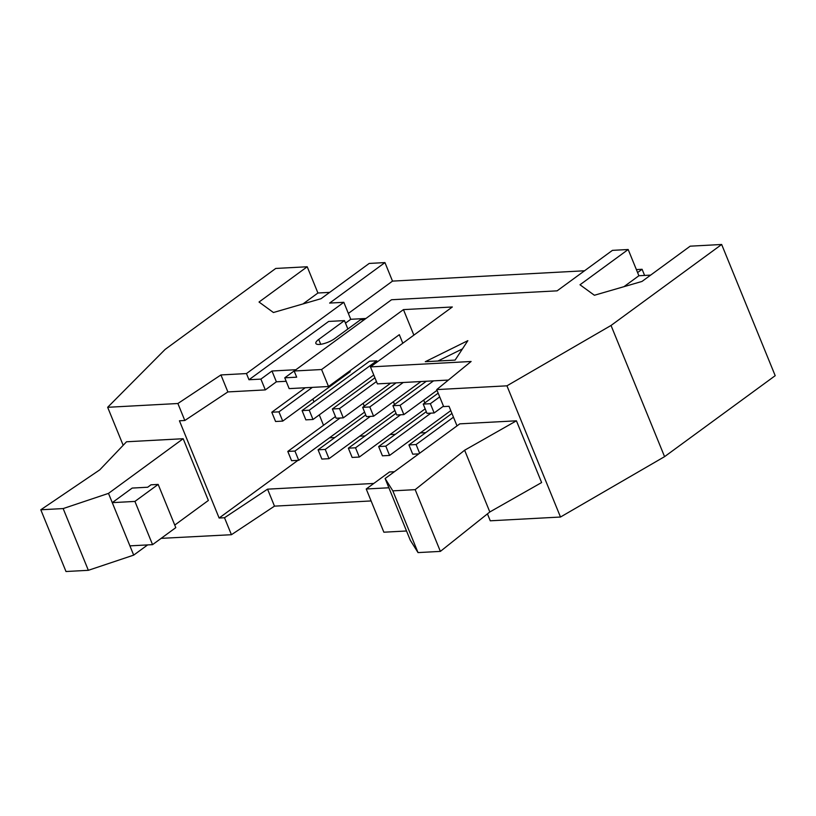 <?xml version="1.0" encoding="UTF-8"?>
<svg xmlns="http://www.w3.org/2000/svg" width="816" height="816" viewBox="0 0 816 816"><rect width="100%" height="100%" fill="white"/><g stroke="black" fill="none" stroke-linecap="round" stroke-linejoin="round"><path stroke-width="1.22" d="M394.556 404.532L393.404 401.717M325.227 449.422L329.011 458.684L321.861 459.071L318.077 449.81L325.227 449.422L370.352 416.395M329.011 458.684L394.873 410.479M377.186 361.978L376.717 360.825L369.566 361.202L302.083 410.601L309.233 410.213L376.717 360.825M309.233 410.213L313.007 419.475L373.769 375.003M365.741 414.926L318.077 449.81M313.007 419.475L305.857 419.863L302.083 410.601M424.84 402.9L423.688 400.085M355.521 447.8L359.295 457.052L352.145 457.439L348.361 448.178L355.521 447.8L400.636 414.773M359.295 457.052L425.156 408.847M374.921 377.818L332.367 408.979L339.517 408.592L376.451 381.562M339.517 408.592L343.301 417.853L390.68 383.163M396.025 413.294L348.361 448.178M343.301 417.853L336.141 418.231L332.367 408.979M385.805 446.168L389.579 455.43L382.429 455.818L378.644 446.556L385.805 446.168L430.93 413.141M389.579 455.43L450.789 410.621M396.076 382.877L362.651 407.347L369.801 406.96L403.237 382.49M369.801 406.96L373.585 416.221L420.964 381.541M426.309 411.662L378.644 446.556M373.585 416.221L366.425 416.609L362.651 407.347M418.792 453.859L412.712 454.186L408.928 444.924L416.089 444.536L453.472 417.18M416.089 444.536L419.638 453.237M426.36 381.245L392.935 405.715L400.085 405.338L433.52 380.868M400.085 405.338L403.869 414.599L437.019 390.334M451.942 413.447L408.928 444.924M403.869 414.599L396.709 414.977L392.935 405.715M438.172 393.149L423.218 404.093L430.369 403.706L439.691 396.882M430.369 403.706L434.153 412.967L443.476 406.144M434.153 412.967L426.992 413.355L423.218 404.093M364.273 406.164L363.12 403.339M294.943 451.054L298.727 460.316L291.577 460.693L287.793 451.432L294.943 451.054L340.068 418.027M298.727 460.316L364.589 412.1M335.458 416.548L287.793 451.432M271.789 412.233L278.95 411.845L282.724 421.107L275.573 421.495L271.789 412.233L305.225 387.763M278.95 411.845L312.375 387.376M282.724 421.107L350.217 371.708L349.87 370.872M415.181 489.651L464.63 450.228L489.824 511.969L440.385 551.392L415.181 489.651L392.833 490.855L385.111 478.513L388.885 487.774L366.231 488.988L389.467 471.985L394.383 471.719M388.885 487.774L410.305 540.253L418.027 552.595L440.385 551.392M418.027 552.595L392.833 490.855M385.111 478.513L459.785 423.851L516.426 420.811L464.63 450.228M489.824 511.969L541.62 482.552L516.426 420.811M366.231 488.988L383.867 532.205L406.521 530.992M147.645 544.904L133.691 555.125L88.352 570.313L65.994 571.516L40.8 509.776L99.776 469.843L126.531 441.772L183.172 438.722L208.366 500.463L174.746 525.076M40.8 509.776L63.158 508.572L108.487 493.384L183.172 438.722M88.352 570.313L63.158 508.572M133.691 555.125L129.907 545.863L152.561 544.649L134.926 501.422L112.271 502.646L129.907 545.863M152.561 544.649L175.797 527.636L158.161 484.418L151.001 484.806L147.686 487.234L132.182 488.07L112.271 502.646L108.487 493.384M158.161 484.418L134.926 501.422M161.15 538.356L231.428 534.715L274.482 506.144L267.556 489.161L224.502 517.742L219.127 518.027L297.911 460.357M312.824 399.075L313.976 401.9M319.28 414.895L323.524 425.289M219.127 518.027L179.438 420.781L184.814 420.495L227.868 391.925L220.942 374.942L177.888 403.512L184.814 420.495M347.871 329.001L344.444 320.596L318.719 339.415A11.771 3.458 -22.2 0 0 315.863 343.434A11.771 3.458 -22.2 0 0 323.371 343.76A11.771 3.458 -22.2 0 0 334.815 338.548L360.539 319.729L364.507 319.515M344.444 320.596L328.644 321.443L248.982 379.746L246.463 373.565L220.942 374.942M425.289 361.702L467.854 340.66L455.104 360.101L425.289 361.702M462.448 348.891L437.917 361.029M644.609 275.441L642.09 269.28L636.378 269.586M637.592 272.575L642.09 269.28M487.438 513.876L490.263 520.802L560.49 517.028L664.571 456.654L775.2 375.686L721.66 244.484L611.031 325.462L506.94 385.825L436.723 389.599L471.107 361.488L370.464 366.904L377.4 383.877L448.382 380.062M664.571 456.654L611.031 325.462M721.66 244.484L690.183 246.177L641.998 281.438L594.395 295.259L580.003 284.774L628.177 249.512L638.887 275.747L623.954 286.681M638.887 275.747L650.638 275.114M302.981 303.94L317.924 293.005L329.674 292.373M246.463 373.565L343.822 302.308L329.633 303.073L384.948 262.589L369.209 263.435L321.035 298.697L273.421 312.518L259.029 302.032L307.214 266.761L317.924 293.005M123.175 445.291L107.661 407.296L165.107 349.432L275.737 268.454L307.214 266.761M384.948 262.589L392.506 281.112L584.531 270.779M294.158 371.005L296.677 377.176L284.753 377.818L289.16 388.62L328.511 386.509L321.586 369.526L294.158 371.005L391.517 299.747L557.124 290.843L612.439 250.359L628.177 249.512M274.482 506.144L371.117 500.942M560.49 517.028L506.94 385.825M457.021 425.881L449.024 406.286L443.649 406.582L436.723 389.599M321.586 369.526L403.451 309.611L413.865 335.131M403.451 309.611L452.329 306.979L370.464 366.904M227.868 391.925L265.322 389.905L260.906 379.103L248.982 379.746M265.322 389.905L276.379 381.806L271.973 371.005L260.906 379.103M284.753 377.818L295.82 369.719L271.973 371.005M276.379 381.806L286.171 381.286M348.361 313.426L392.506 281.112M177.888 403.512L107.661 407.296M345.484 323.146L350.747 319.291L343.822 302.308M365.925 318.475L350.747 319.291M328.511 386.509L399.32 334.682L402.808 343.23M224.502 517.742L231.428 534.715M373.799 483.449L267.556 489.161M329.46 437.815L334.856 437.529M359.744 436.193L365.14 435.897M390.028 434.561L395.423 434.275M420.311 432.929L425.707 432.643M318.719 339.415L320.708 344.311"/></g></svg>
